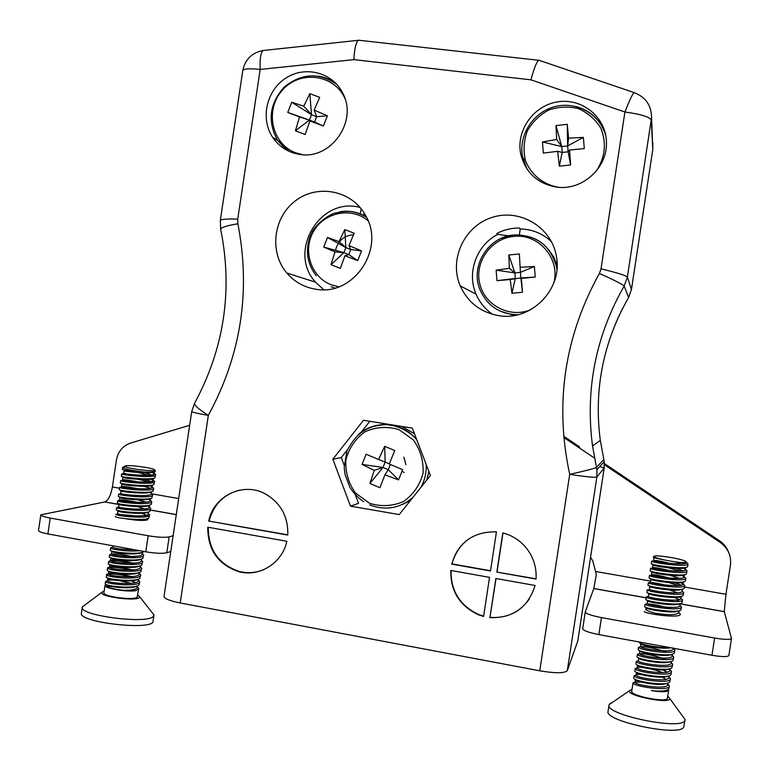 <?xml version="1.0" encoding="UTF-8"?>
<svg xmlns="http://www.w3.org/2000/svg" width="770" height="770" viewBox="0 0 770 770"><rect width="100%" height="100%" fill="white"/><g stroke="black" fill="none" stroke-linecap="round" stroke-linejoin="round"><path stroke-width="1.16" d="M315.854 289.212C353.728 296.527 386.068 248.325 365.278 214.946C351.784 190.488 317.789 183.703 295.67 200.624C273.244 217.121 268.971 252.223 286.844 273.042C294.554 281.984 304.227 287.374 315.854 289.212M498.787 315.652C531.04 321.436 562.755 289.414 556.498 256.891C552.138 227.727 520.462 208.333 492.559 217.275C464.493 225.649 448.717 259.269 460.21 285.853C467.833 302.485 480.692 312.408 498.787 315.652M496.448 531.839C473.444 531.454 458.545 542.215 451.749 564.121L490.5 570.984L496.448 531.839M287.788 535.073C288.269 516.333 280.55 502.483 264.639 493.531C242.55 481.799 213.55 496.226 208.689 521.059L287.788 535.073M194.743 402.98L194.483 403.442C194.666 405.694 199.286 409.659 208.333 415.338L180.219 602.958L539.76 670.814L569.704 474.33C585.133 470.913 594.055 468.632 596.481 467.457L603.834 459.44M286.854 541.272L207.765 527.19C207.679 549.645 217.958 564.449 238.594 571.619C259.297 577.5 282.369 563.101 286.854 541.272M496.833 572.11L536.035 579.059C536.729 567.808 533.639 557.653 526.767 548.596C520.453 540.684 512.454 535.458 502.791 532.936L496.833 572.11L536.055 578.809M495.87 578.482L489.922 617.636C513.022 618.3 528.066 607.578 535.063 585.46L495.87 578.482M450.787 570.454C450.45 591.254 459.757 606.067 478.719 614.884L483.589 616.472L489.528 577.356L450.787 570.454M300.079 154.462C330.869 159.794 357.963 121.516 342.929 93.516C333.092 72.765 305.767 65.325 286.286 77.818C266.603 89.955 260.067 118.445 272.609 137.233C279.269 146.993 288.423 152.739 300.079 154.462M556.45 187.072C582.053 191.085 607.934 167.802 606.423 141.815C605.903 117.348 582.361 98.002 558.125 101.794C533.841 105.144 515.842 130.294 520.703 153.836C525.4 172.509 537.316 183.587 556.45 187.072M332.833 459.218L363.478 420.276L412.316 428.12L430.401 475.446L399.245 514.562L350.514 506.179L332.833 459.218L341.264 457.553L347.443 449.709M577.837 640.64L604.171 468.073L604.229 461.605L600.311 440.382C593.718 389.774 603.131 342.178 628.561 297.586L628.541 297.682M577.827 640.784L604.2 468.035L596.856 477.025C594.565 477.689 585.508 476.794 569.704 474.33C554.506 403.798 564.4 336.837 599.387 273.446C614.027 280.001 622.285 284.197 624.172 286.036C595.701 335.999 585.162 389.322 592.534 445.994L596.923 469.777L596.856 477.025L567.326 670.593L577.798 640.919M567.326 670.593C564.708 673.365 555.526 673.432 539.76 670.814M180.219 602.958C169.679 600.831 164.289 598.646 164.029 596.404L191.72 411.507C192.192 412.287 197.736 413.567 208.333 415.338C241.087 355.134 250.933 291.281 237.882 223.781C226.621 225.629 220.874 227.506 220.644 229.393M599.387 273.446L601.024 268.826C616.539 272.59 625.327 275.304 627.386 276.969L624.172 286.036L628.561 297.586L631.429 289.501L628.57 297.615M601.024 268.826L624.922 112.016C640.804 114.191 649.611 116.886 651.314 120.101L652.787 149.63L651.574 117.569L627.386 276.969L631.429 289.501L652.796 149.505L652.806 142.758M287.797 534.832L208.689 521.059M238.912 490.298C223.387 494.638 213.483 504.841 209.219 520.905M208.275 527.286C208.304 549.597 218.574 564.304 239.095 571.417C247.642 573.554 255.967 572.918 264.081 569.521M502.954 532.975L497.045 571.898M496.034 578.511L489.922 617.636M490.134 617.367C506.573 618.512 519.606 612.439 529.24 599.127M451.028 570.503C450.797 591.168 460.104 605.875 478.94 614.624L483.637 616.164M467.717 539.712C459.642 545.882 454.406 553.948 452.009 563.919L490.538 570.743M283.196 144.75L289.145 151.382M361.13 432.326L369.821 421.296M350.514 506.179L358.522 503.32L355.22 494.571M344.18 465.301L341.264 457.553M361.13 208.747L360.35 213.906M508.556 235.822L497.757 234.378L496.823 233.483C503.926 229.778 511.463 227.959 519.442 228.016L520.25 228.94L519.365 234.783M651.574 117.569C651.391 105.307 645.549 96.972 634.037 92.564C632.141 94.7 629.1 101.188 624.922 112.016L530.934 79.83C533.677 69.512 536.18 62.986 538.442 60.262L539.77 60.551M530.934 79.83L353.863 59.637C354.364 49.703 355.769 43.274 358.069 40.338L360.177 40.387M220.634 229.133L220.345 220.316C221.481 219.18 227.275 218.786 237.738 219.132L237.882 223.781M497.757 234.378C476.534 245.101 466.562 272.724 476.091 294.207C479.672 302.533 485.196 309.251 492.675 314.372M551.503 241.713C542.706 233.522 532.291 229.258 520.25 228.94M360.1 207.486C320.012 196.263 287.181 251.78 315.565 282.195L323.708 289.674M590.58 557.259L592.852 561.118L596.317 574.459L593.795 588.578L646.04 597.828M604.45 464.762L720.21 542.426C728.035 548.173 731.442 555.747 730.432 565.17L725.956 594.286L684.482 587.029M563.813 437.495L594.536 458.111M119.504 488.209L112.391 486.967L116.414 460.046C118.051 451.47 122.815 445.792 130.698 443.029L189.651 425.29M563.698 436.263L579.589 446.918M604.421 463.579L719.623 540.848C723.906 543.784 726.918 547.643 728.68 552.456M593.795 588.578L585.258 611.948C585.941 613.729 591.341 615.605 601.447 617.598L714.608 638.032C724.724 639.706 730.355 639.832 731.49 638.417L724.262 611.611L725.956 594.286M112.391 486.967C110.861 495.274 108.368 500.259 104.922 501.934L40.839 514.812C40.974 515.823 44.111 516.911 50.233 518.066L148.167 535.756C157.812 537.325 164.809 537.701 169.15 536.873L173.115 535.728M601.447 617.598L598.848 634.605L711.961 655.27L714.608 638.032M598.848 634.605C588.752 632.574 583.371 630.62 582.697 628.724L582.726 628.628M731.49 638.417L728.872 655.501C727.717 657.031 722.077 656.954 711.961 655.27M169.15 536.873L166.772 552.773L170.757 551.493M166.772 552.773C162.412 553.707 155.415 553.38 145.771 551.801L148.167 535.756M50.233 518.066L47.875 533.908L145.771 551.801M47.875 533.908C41.753 532.734 38.635 531.598 38.5 530.511L40.839 514.812M662.162 614.701C651.911 612.699 646.396 610.841 645.616 609.137L646.232 608.618M121.631 514.63L136.3 515.9M135.828 520.135C141.747 520.212 145.53 519.74 147.176 518.711L147.859 519.5C145.626 520.934 138.484 520.732 126.434 518.884M136.588 586.134L138.735 588.684L135.963 590.59L123.229 590.301C113.103 589.127 107.598 587.539 106.712 585.527L106.809 584.815C105.74 586.788 131.535 589.579 136.617 586.124M135.53 582.611L131.323 580.85M114.374 580.137C109.956 579.839 107.636 580.003 107.444 580.628L107.819 578.106C106.741 580.012 132.767 582.803 137.686 579.377M131.766 576.653C119.273 573.515 111.496 572.601 108.445 573.919L108.82 571.398C107.752 573.246 134.009 576.027 138.744 572.63M132.459 569.925C120.043 566.864 112.372 565.96 109.446 567.201L109.821 564.679C108.763 566.47 135.251 569.251 139.803 565.892M133.133 563.188C120.813 560.223 113.248 559.318 110.447 560.493L110.822 557.971C109.773 559.684 136.492 562.475 140.862 559.155M142.469 552.244L142.19 554.092C142.537 558.154 112.882 556.123 111.544 553.976L111.823 551.253C110.784 552.908 137.743 555.699 141.921 552.408M146.492 516.67L144.298 515.563M148.504 511.896L148.196 513.956C148.629 517.44 119.908 515.38 117.685 513.696L117.839 510.962C116.857 512.214 145.299 515.034 148.215 511.973M147.397 509.952L137.503 506.583M149.505 505.168L149.197 507.257C149.64 510.654 121.082 508.595 118.705 506.978L118.84 504.244C117.868 505.428 146.57 508.258 149.265 505.235M145.944 502.127L137.811 499.797M137.695 502.348C127.127 500.259 121.054 499.489 119.475 500.048L119.85 497.526C118.888 498.633 147.83 501.482 150.304 498.498M151.517 491.722L151.199 493.878C151.671 497.093 123.421 495.004 120.765 493.531L120.852 490.808C119.899 491.838 149.101 494.706 151.344 491.761M126.078 484.205L122.17 483.983L121.333 483.319M138.177 488.738C128.34 486.881 122.776 486.178 121.477 486.611L121.852 484.089C120.919 485.052 150.381 487.93 152.383 485.023M150.959 483.06C145.53 480.095 125.462 476.89 123.2 477.275L122.853 477.371C121.939 478.247 151.651 481.154 153.413 478.286M151.825 476.332L138.35 472.52M124.22 470.566L123.864 470.653C122.95 471.404 151.632 474.31 154.279 471.702M125.25 466.784C129.687 468.988 154.395 471.846 154.809 470.21C155.049 469.594 152.643 468.776 147.59 467.756L146.772 467.621C134.615 465.629 127.204 465.138 124.538 466.129L125.25 466.784L122.623 467.583C124.788 469.142 131.872 470.614 143.874 472C131.256 471.202 124.076 470.345 122.314 469.44L122.623 467.583M123.229 590.301C131.545 590.417 136.203 589.493 137.195 587.52L136.569 586.143M131.054 583.371L119.773 580.753M107.444 580.628L107.482 580.801C108.195 583.275 138.465 585.296 138.196 580.84L137.541 579.454L139.659 581.379L139.283 582.755C135.895 586.817 105.942 584.093 105.625 581.562L107.444 580.696M108.445 573.919L108.503 574.093C109.359 576.489 139.486 578.511 139.187 574.15L138.504 572.764M109.446 567.201L109.513 567.394C110.534 569.704 140.496 571.725 140.188 567.461L140.458 565.69M110.447 560.493L110.534 560.685C111.708 562.918 141.516 564.939 141.189 560.781L141.468 558.962M112.651 545.747L112.564 547.268C115.866 548.779 123.123 549.597 134.355 549.713M141.391 517.151L136.983 515.919M149.197 507.257L148.052 505.813M119.475 500.048L119.735 500.25C122.247 501.799 150.66 503.878 150.198 500.567L148.985 499.104M121.477 486.611L121.795 486.804C124.586 488.209 152.691 490.307 152.2 487.179L153.75 488.286L153.317 488.911C150.294 491.587 122.44 489.027 119.937 487.583L119.639 487.352C121.544 486.756 128.542 487.651 140.65 490.038M138.311 481.924C128.908 480.191 123.633 479.517 122.488 479.893L122.834 480.076C125.751 481.414 153.702 483.522 153.201 480.49L151.767 478.988M144.654 476.543L138.359 475.09M123.864 470.653L123.864 473.348C126.925 474.609 154.712 476.736 154.202 473.791L152.133 472.02M124.538 466.129L125.106 466.668M105.596 581.389L105.259 583.641C103.979 586.143 135.366 589.243 138.947 585.007L139.736 581.995M106.597 574.68L106.26 576.932C104.999 579.338 136.367 582.447 139.948 578.309L140.284 576.056C136.925 580.012 107.126 577.308 106.635 574.863L106.597 574.68C106.308 572.976 123.922 574.266 133.826 577.866M107.598 567.962L107.261 570.214C106.019 572.534 137.387 575.662 140.948 571.61L141.285 569.357C137.936 573.207 108.3 570.522 107.656 568.164L107.598 567.962C107.328 566.345 124.528 567.625 134.538 571.138M108.262 563.505C107.04 565.729 138.427 568.866 141.95 564.901L142.286 562.658C138.956 566.402 109.484 563.736 108.666 561.455L108.262 563.505M109.273 556.787C108.06 558.924 139.457 562.071 142.96 558.202L143.287 555.959C139.996 559.597 110.659 556.951 109.686 554.747L109.273 556.787M139.582 550.666C130.265 551.994 111.592 549.539 110.707 548.038L110.274 550.069C109.061 552.109 140.448 555.285 143.961 551.503M115.288 516.487C114.153 518.066 145.54 521.309 148.966 517.979L149.313 515.727C146.204 518.788 117.733 516.208 115.818 514.466L117.194 513.898M148.62 516.102L141.824 513.301M116.626 507.517L116.289 509.769C115.163 511.251 146.531 514.504 149.967 511.28L150.314 509.028C147.243 511.992 118.907 509.422 116.848 507.748L119.504 507.238M150.266 500.096L151.748 501.607L151.315 502.319C148.254 505.187 120.082 502.627 117.877 501.029L117.29 503.051C116.183 504.437 147.542 507.709 150.968 504.571L151.401 503.994M118.638 494.071L118.301 496.332C117.213 497.622 148.581 500.914 151.979 497.863L152.316 495.62C149.265 498.382 121.265 495.822 118.907 494.301L120.024 493.84M119.639 487.352L119.302 489.614C118.224 490.817 149.621 494.109 152.98 491.154L153.74 488.363M150.314 488.257L144.115 486.322M120.64 480.634L120.303 482.886C119.234 483.993 150.622 487.314 153.99 484.445L154.327 482.193C151.353 484.782 123.614 482.232 120.977 480.855L121.92 480.461M153.345 482.607C151.055 481.298 146.906 479.989 140.9 478.69M121.641 473.916L121.304 476.168C120.245 477.179 151.613 480.509 154.982 477.747L155.328 475.485C152.393 477.987 124.798 475.436 122.007 474.128L121.641 473.916C123.2 473.454 129.62 474.281 140.91 476.399M154.279 475.899L145.02 472.79M155.386 470.971L155.453 471.057C154.722 472.029 150.862 472.347 143.874 472M122.603 467.467L123.575 466.87M150.853 472.097C154.077 473.155 155.704 474.099 155.742 474.946L154.202 473.743M151.016 479.142L154.741 481.673M150.179 485.841L153.75 488.286M151.257 493.435L152.739 495.052M132.44 495.226L140.41 496.843M117.627 500.798L119.081 500.529M132.921 502.107L140.102 503.638M149.274 506.756L150.737 508.431M148.273 513.417L149.736 515.13M110.611 547.817L112.497 547.297M141.266 552.745L143.73 555.257M109.686 554.747L111.544 553.976C118.012 553.774 126.126 555.006 135.895 557.682M141.305 560.002L142.739 561.936M110.505 560.656C117.117 560.396 125.356 561.648 135.231 564.41M140.313 566.653L141.738 568.626M138.475 572.784L140.737 575.306M138.735 588.675L137.118 597.26C133.653 600.648 102.352 596.452 103.892 592.794L105.009 585.335L106.096 584.411M104.152 591.081L101.678 592.448C99.32 596.567 135.327 601.495 139.274 597.597L139.765 596.827L137.801 594.95M135.963 590.59C127.791 592.39 103.661 588.29 105.009 585.335M85.172 604.797L82.294 607.174C78.79 615.48 146.416 624.364 153.134 616.539L153.971 614.989L151.873 612.304M82.294 607.174L81.399 613.161C77.934 622.535 153.885 630.938 153.066 621.197L153.952 615.269M668.399 689.41L668.658 690.218C667.446 692.124 661.671 692.24 651.343 690.584C657.003 691.45 661.218 691.633 664.01 691.123L665.675 690.565M639.678 681.623L634.981 682.133L635.385 679.448C634.211 681.614 660.891 686.676 666.859 683.317M666.079 679.323L662.027 677.157M641.381 674.587C637.964 674.25 636.193 674.385 636.078 674.982L636.482 672.297C635.308 674.395 662.248 679.429 668.033 676.07M667.09 672.123L662.826 669.929M662.527 672.643C652.912 668.427 636.886 666.166 637.165 667.831L637.579 665.145C636.415 667.166 663.605 672.172 669.217 668.822L671.488 671.748C671.71 677.176 635.876 671.989 635.26 668.735L637.165 667.86M671.228 661.363L670.949 663.182C671.18 668.014 639.37 663.644 638.34 660.91L638.676 657.994C637.512 659.948 664.962 664.905 670.391 661.574M672.335 654.134L672.046 656.001C672.297 660.718 640.659 656.415 639.447 653.759L639.764 650.833C638.619 652.719 666.329 657.647 671.556 654.336M673.24 648.196L673.144 648.812C673.423 653.412 641.949 649.187 640.563 646.617L640.861 643.682C639.86 645.221 662.556 649.659 670.785 647.753M646.04 609.85L646.338 607.905C645.241 609.349 674.587 614.065 678.553 610.87M648.244 600.513L647.252 600.205M680.093 603.545L679.756 605.692C680.141 609.619 649.697 605.778 647.272 603.709L647.435 600.744C646.348 602.111 675.983 606.799 679.708 603.632M679.053 601.37L676.763 600.042M681.2 596.317L680.863 598.502C681.257 602.313 650.987 598.54 648.398 596.548L648.533 593.593C647.454 594.873 677.379 599.532 680.863 596.384M677.667 592.823L669.621 589.984M649.351 585.778L649.63 586.432C648.561 587.635 678.784 592.265 682.018 589.146M678.562 585.595L664.52 581.263M683.413 581.851L683.067 584.112C683.5 587.722 653.566 584.055 650.65 582.226L650.717 579.271C649.668 580.397 680.199 584.998 683.163 581.899M679.438 578.366L670.227 575.334M675.665 579.781C662.431 575.989 654.346 574.333 651.41 574.795L651.815 572.11C650.775 573.159 681.614 577.731 684.318 574.661M680.295 571.138L661.882 566.066M657.359 565.267L652.912 564.949C651.882 565.921 683.038 570.454 685.464 567.413M681.132 563.9L674.895 561.831M676.734 565.19C663.846 561.686 656.136 560.117 653.595 560.473L654.009 557.788L663.769 559.838C676.455 562.379 684.01 563.13 686.445 562.071L685.059 561.012C678.543 558.058 652.498 554.313 654.115 556.566L653.576 556.951M634.981 682.133L635.009 682.326C635.491 685.31 667.811 689.92 667.638 684.732L667.08 683.26M636.078 674.982L636.116 675.184C636.78 678.091 668.928 682.624 668.745 677.552L668.129 676.05M637.165 667.831L637.223 668.052C638.08 670.872 670.054 675.319 669.842 670.372L669.178 668.841M672.046 656.001L671.305 654.462M654.924 613.151C668.023 615.23 675.935 615.143 678.659 612.881L678.976 610.774M673.721 601.611L669.053 600.023M680.863 598.502L679.718 596.885M674.404 594.344L669.476 592.727M649.63 586.432L649.514 589.387C652.277 591.302 682.384 595.018 681.96 591.302L683.616 592.669C684.078 596.702 650.313 592.361 647.551 590.118L649.023 589.57M683.067 584.112L681.787 582.476M651.41 574.795L651.776 575.055C654.846 576.807 684.617 580.416 684.164 576.923L684.174 576.846M682.807 575.277L682.21 574.921M670.343 570.753C659.794 568.25 653.846 567.211 652.508 567.634L652.902 567.885C656.136 569.559 685.743 573.121 685.271 569.733L683.827 568.068M653.595 560.473L654.038 560.724C657.426 562.312 686.859 565.825 686.368 562.533L687.639 563.582L686.513 562.119M651.343 690.584C660.593 691.595 666.368 691.104 668.658 689.121L669.294 686.118C669.476 691.807 633.248 686.436 633.056 683L633.258 682.49M634.124 675.665L633.758 678.062C632.324 680.978 667.176 686.888 669.784 681.893L670.391 678.928C670.583 684.491 634.557 679.217 634.153 675.868L636.078 674.972M635.221 668.514L634.855 670.911C633.421 673.74 668.495 679.612 670.911 674.664L671.498 671.738M636.318 661.363L635.953 663.759C634.519 666.493 669.804 672.326 672.037 667.436L672.595 664.558C672.855 669.862 637.185 664.76 636.366 661.603L636.54 661.084M637.406 654.211L637.04 656.608C635.635 659.255 671.113 665.039 673.163 660.208L673.692 657.368C673.991 662.547 638.503 657.532 637.483 654.462L637.627 653.942M673.278 647.965L674.799 650.188C675.107 655.222 639.822 650.294 638.59 647.32L638.138 649.457C636.761 652.017 672.422 657.753 674.289 652.979L674.424 652.604M639.283 641.988L639.235 642.305C638.243 643.884 658.658 648.301 669.476 647.512M645.077 604.132L644.702 606.539C643.441 608.512 680.285 614.017 680.998 609.628L681.412 607.049C681.835 611.332 647.695 606.856 645.299 604.431L646.973 603.815M679.313 596.991L682.509 599.859C682.942 604.017 649.004 599.609 646.425 597.279L645.799 599.378C644.548 601.255 681.594 606.731 682.114 602.4L682.518 599.849M679.342 599.589L674.193 597.462M647.262 589.82L646.896 592.217C645.645 593.988 682.903 599.445 683.221 595.181L683.616 592.659M648.359 582.659L647.994 585.065C646.771 586.73 684.212 592.149 684.337 587.953L684.722 585.47C685.223 589.397 651.632 585.113 648.677 582.957L650.053 582.447M681.325 585.2L672.614 582.062M649.457 575.498L649.091 577.904C647.897 579.473 685.531 584.854 685.444 580.734L685.82 578.27C686.34 582.082 652.941 577.866 649.803 575.796L649.659 575.373C653.018 575.094 660.699 576.509 672.711 579.608M650.554 568.347L650.178 570.753C649.023 572.216 686.84 577.567 686.551 573.506L686.927 571.08C687.446 574.766 654.25 570.609 650.939 568.635L650.746 568.221C653.884 568 661.286 569.348 672.961 572.274M683.269 570.811L673.096 567.394M687.649 563.582L687.706 564.352C685.011 567.163 655.231 563.139 652.075 561.474L651.651 561.186L651.276 563.592C650.13 564.939 688.082 570.262 687.658 566.297L688.005 564.054L687.398 563.38M663.769 559.838L653.249 557.191M651.651 561.186L651.844 561.08C654.76 560.897 661.854 562.177 673.134 564.92M682.018 567.74C685.319 569.049 686.956 570.166 686.927 571.071L685.271 569.684M682.191 575.402L685.82 578.27M680.382 582.216L684.722 585.47M651.68 582.572C657.147 583.131 664.048 584.574 672.383 586.923M682.047 590.763L683.625 592.553M646.165 596.981L647.994 596.692M679.852 605.066L681.412 607.049M647.532 603.844C653.605 604.238 661.44 605.903 671.026 608.829M678.755 612.217L680.305 614.239C680.728 618.647 646.386 614.104 644.172 611.592M640.486 646.511C647.637 646.665 656.502 648.629 667.07 652.402M672.181 655.106L673.692 657.368M639.37 653.634C646.704 653.74 655.674 655.751 666.3 659.64M671.084 662.248L672.595 664.558M668.206 676.031L670.391 678.938M667.205 683.231L669.294 686.118M635.25 682.066L641.42 682.124M668.658 690.218L667.436 698.197C667.629 703.145 630.004 695.83 631.737 691.287L633.036 682.807M632.035 689.343L629.408 690.729C626.684 695.868 670.737 704.434 669.823 698.554L667.734 696.244M612.497 702.365L609.686 703.828L609.041 705.012C604.902 714.579 680.497 730.451 684.703 720.72L685.05 719.555L682.509 716.062M609.041 705.012L608.069 711.345C603.901 721.115 679.487 737.073 683.712 727.14L685.031 719.912M662.864 559.646C657.532 558.375 654.615 557.355 654.115 556.566M302.581 154.693L295.613 152.778C271.473 143.894 264.418 109.388 282.638 89.869C300.262 69.752 334.671 74.43 345.008 98.704M299.53 116.982L287.749 112.43L291.724 102.227L303.746 106.164L309.867 93.651L319.694 97.357L314.15 110.1L327.404 115.76L323.4 126.001L309.915 120.938L305.18 134.519L295.391 130.775L299.53 116.982L309.396 120.091L287.749 112.43M291.724 102.227L311.494 114.72L309.396 120.091L314.555 122.055L316.653 116.684L327.404 115.76M295.391 130.775L309.396 120.091M309.915 120.938L314.555 122.055L323.4 126.001M314.15 110.1L316.653 116.684L311.494 114.72L309.867 93.651M303.746 106.164L311.494 114.72M403.904 457.139L405.867 464.762M402.816 471.635L404.144 472.511M403.99 457.303L405.867 464.589M402.854 504.273L410.458 500.49M426.753 480.037L428.871 471.423M414.472 433.741L401.748 426.416M387.512 424.135L381.391 424.751M369.6 503.31L355.422 492.983C348.406 483.04 345.22 471.991 345.874 459.825C349.012 448.092 355.442 438.708 365.153 431.672C376.135 426.888 387.406 426.205 398.976 429.612L413.307 439.872C420.449 449.844 423.692 460.98 423.048 473.281C419.842 485.129 413.326 494.552 403.49 501.559C392.411 506.265 381.121 506.843 369.6 503.31M374.278 470.335L362.064 464.425L366.116 454.223L378.59 459.507L384.682 446.321L394.75 450.546L389.235 464.002L402.662 469.642L398.571 479.893L384.913 474.84L379.928 487.728L369.898 483.464L374.278 470.335L382.998 467.448L362.064 464.425M389.302 463.838L385.144 462.077L382.998 467.448L388.292 469.69L390.361 464.474M369.898 483.464L382.998 467.448M384.913 474.84L388.292 469.69L398.571 479.893M378.59 459.507L385.144 462.077L384.682 446.321M558.635 187.303C543.399 184.781 530.963 174.723 525.448 160.516C523.148 150.573 523.773 140.727 527.306 130.987C532.465 121.939 539.645 114.932 548.846 109.966C558.741 106.635 568.684 106.222 578.684 108.743C588.049 112.969 595.422 119.437 600.812 128.147C606.799 143.191 605.21 157.609 596.028 171.421M557.624 151.334L543.341 153.086L542.426 141.94L556.652 139.495L556.007 125.587L567.269 124.317L568.587 138.167L583.371 137.387L584.295 148.591L569.569 150.025L570.618 164.963L559.347 166.176L557.624 151.334L562.206 152.46L568.125 151.805L570.618 164.963M542.426 141.94L561.725 146.589L562.206 152.46L559.347 166.176M569.569 150.025L568.125 151.805L567.644 145.934L583.371 137.387M568.587 138.167L567.644 145.934L561.725 146.589L556.007 125.587M567.269 124.317L567.644 145.934M556.652 139.495L561.725 146.589M335.479 250.337C337.992 240.75 344.017 235.543 353.546 234.725M338.733 286.825L330.985 284.698C310.974 276.902 302.341 250.404 313.534 231.433C324.324 212.212 351.476 206.755 368.05 220.701M335.017 251.857L323.708 247.064L327.491 237.43L339.041 241.626L344.816 229.566L354.19 233.252L348.974 245.553L361.553 250.895L357.742 260.578L344.941 255.794L340.359 268.393L331.004 264.659L335.017 251.857L343.834 252.656L323.708 247.064M327.491 237.43L345.836 247.574L343.834 252.656L348.762 254.61L350.764 249.528L361.553 250.895M331.004 264.659L343.834 252.656M344.941 255.794L348.762 254.61L357.742 260.578M348.974 245.553L350.764 249.528L345.836 247.574L344.816 229.566M339.041 241.626L345.836 247.574M500.009 311.061L514.302 315.469M557.124 265.467L553.784 257.045L548.596 249.634M530.395 309.877C509.48 318.395 484.369 305.151 479.662 283.389C474.493 261.742 491.222 238.469 513.542 236.457C538.307 233.137 560.512 258.518 553.832 282.869M520.481 267.267L534.38 266.507L535.246 277.065L521.386 278.432L522.455 292.273L511.925 293.255L510.231 279.491L496.968 280.675L496.121 270.174L509.326 268.335L508.826 254.976L519.346 253.956L520.414 272.368L534.38 266.507M535.246 277.065L520.866 277.912L520.414 272.368L514.87 272.898L508.826 254.976M519.346 253.956L520.414 272.368M509.326 268.335L514.87 272.898L515.322 278.432L496.968 280.675M496.121 270.174L514.87 272.898M510.231 279.491L520.866 277.912L522.455 292.273M511.925 293.255L515.322 278.432M521.386 278.432L520.866 277.912M353.863 59.637L260.164 69.435L237.738 219.132M363.7 215.456L364.075 212.924M622.458 308.751C601.649 350.389 594.257 394.259 600.311 440.382L592.534 445.994L596.923 469.777L604.229 461.605L604.2 468.035L599.82 466.533M631.438 289.549L652.758 149.765M538.577 60.147L634.836 92.823M358.069 40.338L262.974 50.512C251.8 52.774 245.062 59.483 242.762 70.638C243.638 68.713 249.442 68.309 260.164 69.435C259.721 59.271 260.655 52.966 262.974 50.512L265.072 50.291M650.448 581.071L595.865 571.532M178.688 498.565L151.969 493.888M680.045 603.853L724.281 611.688M104.759 501.973L118.811 504.456M150.497 510.067L176.272 514.639M720.21 542.426L719.623 540.848M286.652 150.16L277.71 140.564C267.228 121.641 269.385 103.825 284.168 87.097C301.513 73.092 319.078 72.197 336.865 84.43M318.732 76.182C325.373 77.279 331.321 79.926 336.577 84.113M358.3 434.617C374.076 420.083 400.872 421.594 415.251 438.082L416.839 439.94M426.185 464.416C426.57 472.674 424.771 480.384 420.776 487.535M412.758 497.593C399.803 508.441 385.443 510.866 369.696 504.879M527.046 169.121L522.638 157.051C518.181 135.635 532.84 112.295 554.631 106.684C576.307 100.783 600.109 114.181 605.778 135.578M575.979 106.51C591.11 110.793 601.033 120.428 605.74 135.405M340.061 211.75C349.503 210.239 358.271 212 366.385 217.015M334.911 288.038L331.177 286.758M501.164 238.353L513.802 234.946C536.372 234.6 550.617 245.341 556.537 267.171L556.903 269.654M517.921 314.718C500.125 314.353 487.535 306.133 480.143 290.088C469.777 266.69 487.805 236.814 513.667 234.994C536.295 234.638 550.588 245.361 556.537 267.171L557.047 267.767M239.095 571.417L238.594 571.619M281.666 143.153L272.609 137.233M524.437 160.044L520.703 153.836M220.749 229.614C232.935 290.502 224.176 348.444 194.483 403.442L191.72 411.507M358.271 40.175L538.442 60.262M220.345 220.316L242.762 70.638M476.091 294.207L460.21 285.853M315.565 282.195L286.844 273.042M593.814 588.511L646.049 597.761M680.054 603.786L724.262 611.611M104.922 501.934L118.821 504.398M150.506 510.01L176.282 514.572M582.697 628.724L585.258 611.948M137.445 585.845L137.195 587.52M138.446 579.127L138.196 580.84M139.457 572.408L139.187 574.15M147.494 518.624L147.291 519.971M150.516 498.45L150.198 500.567M152.527 484.994L152.2 487.179M122.853 477.371L122.488 479.893M153.528 478.266L153.201 480.49M154.52 471.644L154.202 473.791M122.305 476.563L123.2 477.275M137.089 586.865L138.638 588.02M107.482 580.801L105.625 581.562M138.1 580.224L139.659 581.379M108.503 574.093L106.635 574.863M139.12 573.583L140.669 574.747M109.513 567.394L107.656 568.164M140.256 567.038L141.68 568.106M110.534 560.685L108.666 561.455M141.247 560.377L142.691 561.465M142.152 553.649L143.701 554.824M112.564 547.268L110.707 548.038M117.685 513.696L115.818 514.466M148.225 513.754L149.736 514.918M118.705 506.978L116.848 507.748M149.197 507.064L150.737 508.267M119.735 500.25L117.877 501.029M150.198 500.404L151.748 501.607M120.765 493.531L118.907 494.301M151.218 493.753L152.749 494.946M121.795 486.804L119.937 487.583M122.834 480.076L120.977 480.855M153.201 480.413L154.741 481.616M123.864 473.348L122.007 474.128M151.738 501.742L151.401 503.984M101.678 592.448L82.361 606.895M139.765 596.827L153.971 614.989M154.809 470.21L155.453 471.057M667.908 683.029L667.638 684.732M669.014 675.81L668.745 677.552M670.121 668.581L669.842 670.372M682.307 589.079L681.96 591.302M684.52 574.613L684.164 576.923M652.912 564.949L652.508 567.634M685.627 567.384L685.271 569.733M652.508 564.15L653.307 564.834M635.009 682.326L633.056 683M667.725 684.164L669.197 685.387M636.116 675.184L634.153 675.868M668.658 676.878L670.314 678.264M637.223 668.052L635.26 668.735M669.775 669.756L671.43 671.132M638.34 660.91L636.366 661.603M671.016 662.729L672.547 664M639.447 653.759L637.483 654.462M671.998 655.482L673.654 656.868M640.563 646.617L638.59 647.32M673.211 648.427L674.77 649.736M678.688 612.66L680.314 614.017M647.272 603.709L645.299 604.431M679.785 605.499L681.421 606.866M648.398 596.548L646.425 597.279M680.863 598.328L682.518 599.715M649.514 589.387L647.551 590.118M650.65 582.226L648.677 582.957M683.077 584.016L684.722 585.393M651.776 575.055L649.803 575.796M684.174 576.855L685.829 578.231M652.902 567.885L650.939 568.635M654.038 560.724L652.075 561.474M674.799 650.188L674.433 652.594M629.408 690.729L609.128 704.675M669.823 698.554L685.05 719.555M416.07 437.938L415.251 438.082C407.032 429.92 397.224 425.435 385.837 424.607C370.803 425.646 357.992 429.516 346.866 451.153L344.2 467.361L344.989 474.262L349.753 487.054C353.353 493.002 358.012 497.892 363.748 501.722M316.258 275.804C307.259 263.994 305.18 250.905 310.021 236.525L312.591 231.096C317.23 223.887 324.103 218.035 333.227 213.55C350.543 209.142 356.683 212.202 366.443 217.13"/></g></svg>
